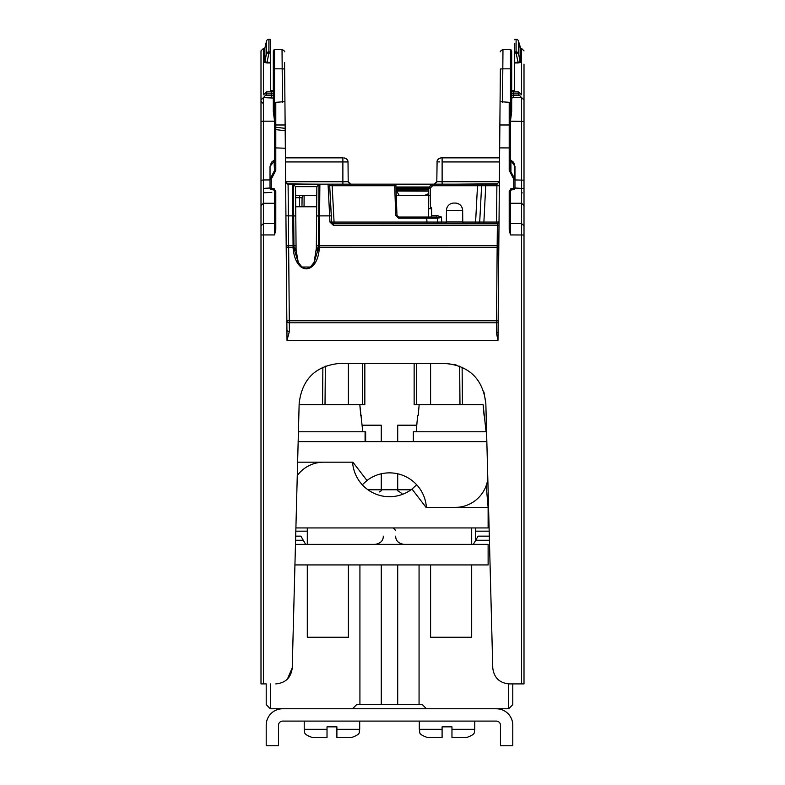 <?xml version="1.0" encoding="UTF-8"?>
<svg xmlns="http://www.w3.org/2000/svg" width="785" height="785" viewBox="0 0 785 785"><rect width="100%" height="100%" fill="white"/><g stroke="black" fill="none" stroke-linecap="round" stroke-linejoin="round"><path stroke-width="1.18" d="M270.315 683.902L270.315 708.767L266.203 704.655L266.203 683.902L264.565 683.902L266.203 683.902M295.68 536.155L300.91 536.155L305.659 544.378M266.203 704.655L270.315 708.767L352.504 708.767L356.616 704.655L419.062 704.655L419.062 564.925M397.71 564.925L397.71 704.655M419.062 704.655L422.369 704.655L426.481 708.767L508.67 708.767L508.67 683.892M512.782 704.655L508.67 708.767L512.782 704.655L512.782 683.902L514.42 683.902L512.772 683.902L520.445 683.902M473.326 544.378L478.075 536.155L489.32 536.155M359.923 704.655L359.923 564.925M381.274 564.925L381.274 704.655M381.274 441.631L381.274 425.195L362.199 425.195M379.283 491.969A18.497 18.497 0 0 1 381.274 490.821L381.274 473.797M402.568 494.314A18.497 18.497 0 0 0 397.71 490.821L397.71 473.797M416.776 425.195L397.71 425.195L397.71 441.631M295.464 544.378L471.687 544.378L471.687 527.942L488.123 527.942L488.123 507.385L426.069 507.385L412.007 489.065L416.688 484.787M307.298 544.378L307.298 527.942L471.687 527.942M430.592 363.347L430.592 404.648M486.072 431.77L483.099 404.648L419.17 404.648L418.219 415.334L419.17 404.648L414.146 404.648L414.146 363.347L364.839 363.347L414.146 363.347M416.619 363.347L416.619 404.648M362.778 431.77L359.805 404.648L364.839 404.648L364.839 363.347M362.366 404.648L362.366 363.347M348.393 404.648L348.393 363.347M474.768 721.091L474.768 729.314C473.188 731.748 477.78 733.622 466.545 737.527L451.964 737.527L451.964 726.841L442.092 726.841L442.092 737.527L427.511 737.527C416.266 733.622 420.868 731.748 419.288 729.314L442.092 729.314M419.288 721.091L419.288 729.314C420.868 731.748 416.266 733.622 427.511 737.527M359.697 721.091L359.697 729.314C358.117 731.748 362.719 733.622 351.474 737.527L336.893 737.527L336.893 726.841L327.021 726.841L327.021 737.527L312.44 737.527C301.195 733.622 305.797 731.748 304.217 729.314L327.021 729.314M304.217 721.091L304.217 729.314C305.797 731.748 301.195 733.622 312.44 737.527M442.092 726.841L451.964 726.841M327.021 726.841L336.893 726.841M496.346 721.091L282.639 721.091A4.111 4.111 0 0 0 278.528 725.203L278.528 745.75L266.203 745.75L266.203 725.203A16.436 16.436 0 0 1 282.639 708.767L496.346 708.767A16.436 16.436 0 0 1 512.782 725.203L512.782 745.75L500.457 745.75L500.457 725.203A4.111 4.111 0 0 0 496.346 721.091M294.924 564.925L488.123 564.925L488.123 544.378L471.687 544.378M295.896 527.942L307.298 527.942M297.27 475.563A32.882 32.882 0 0 1 323.734 462.179L352.583 462.179A36.983 36.983 0 0 0 412.007 489.065M486.847 441.631L298.153 441.631M487.819 478.968A32.882 32.882 0 0 1 455.251 507.385L426.392 507.385A36.983 36.983 0 0 0 366.978 480.508L352.916 462.179L297.623 462.179M366.978 480.508L362.297 484.787M365.653 441.631L365.653 431.77M365.084 441.631L365.084 431.77L298.418 431.77M486.582 431.77L413.332 431.77L413.332 441.631M299.124 404.648L359.805 404.648L360.757 415.334L361.345 415.334M331.378 404.648L329.033 404.648M327.355 404.648L324.313 404.648M307.298 564.925L307.298 637.253L348.393 637.253L348.393 564.925M418.219 415.334L417.64 415.334L418.219 415.334M416.207 431.77L417.64 415.334M483.099 404.648L484.051 415.334L484.63 415.334M454.672 404.648L452.317 404.648M450.639 404.648L447.607 404.648M430.592 564.925L430.592 637.253L471.687 637.253L471.687 564.925M524.007 591.017L524.007 594.775L524.007 591.017M456.154 364.956L444.761 363.347L340.239 363.347L444.761 363.347C469.244 365.624 482.932 378.969 485.837 403.372L492.764 667.888C493.942 677.651 499.417 682.989 509.2 683.902L524.007 683.902L524.007 677.013L524.007 683.902L520.995 683.902L522.81 683.902M524.007 667.554L524.007 670.312M270.325 63.977L270.442 89.882L270.325 63.977M260.993 104.837L260.993 180.334L263.456 179.942L263.456 121.184L260.993 121.4L260.993 50.868L263.456 48.395L263.456 63.977M284.661 70.984L284.935 102.305L284.641 69.021L284.926 101.648L275.79 102.315L274.554 103.62L274.554 170.453L275.79 170.423L271.267 179.166L270.03 179.196L270.03 188.194L271.267 188.164L271.002 189.401L273.867 189.813L274.554 191.334L274.554 229.593L275.79 229.563L274.554 234.931L274.554 191.334L273.877 189.813M285.338 148.237L285.357 151.122M396.013 188.155L428.63 188.155A1.648 1.648 90 0 1 429.11 187.007L428.63 188.155A1.648 1.648 180 0 1 429.11 187.007L430.278 188.086L428.63 188.155L428.453 208.614L428.561 195.671L396.278 195.671L428.561 195.671L428.561 196.544M262.19 683.902L264.035 683.902L260.993 683.902L260.993 670.321M524.007 475.818L524.007 331.908L524.007 475.818M524.007 330.956L524.007 323.283L524.007 330.956M524.007 305.601L524.007 231.761M524.007 228.464L524.007 209.87M524.007 211.106L524.007 299.909M524.007 193.728L524.007 189.98M524.007 188.096L524.007 187.517M524.007 187.291L524.007 186.163M524.007 185.378L524.007 183.199M524.007 121.93L524.007 107.329M524.007 109.223L524.007 107.486M524.007 107.81L524.007 104.621M524.007 106.348L524.007 64.095M524.007 646.389L524.007 594.775L524.007 646.389M524.007 232.625L524.007 233.528M524.007 246.706L524.007 252.603M524.007 304.521L524.007 318.592M524.007 233.498L524.007 228.523M524.007 300.675L524.007 323.283M524.007 305.581L524.007 304.923M524.007 123.363L524.007 183.229M524.007 683.902L524.007 103.129M524.007 102.472L524.007 101.265M524.007 183.768L524.007 182.042M260.993 667.554L260.993 381.745M260.993 250.65L260.993 300.047M260.993 208.467L260.993 211.116M260.993 250.405L260.993 320.633M260.993 675.071L260.993 677.023M260.993 319.122L260.993 332.879M260.993 130.477L260.993 157.756M260.993 187.517L260.993 188.596M260.993 194.749L260.993 683.902L263.456 683.892L263.456 234.931L260.993 235M260.993 191.304L260.993 190.274M260.993 102.874L260.993 103.836M260.993 185.329L260.993 184.308M260.993 101.059L262.632 103.012M265.104 683.902L264.574 683.902M499.584 157.863L441.091 157.863L499.584 157.863L441.091 157.863L499.584 157.863L499.594 156.47M514.41 90.579L514.675 62.182M514.764 43.253L514.724 52.065M514.724 51.849L514.675 62.967L514.675 62.368L518.061 62.368L518.061 62.967L521.328 62.378A1.236 1.217 180 0 1 520.121 61.426L518.061 62.368L516.108 53.056L514.715 53.056L514.724 51.849L516.108 51.849L516.108 39.25L514.774 39.26L516.108 39.26A2.463 2.453 0 0 1 518.512 41.163L520.847 48.827L520.121 48.003A1.236 1.227 0 0 0 521.328 48.955L520.847 48.827M514.724 52.095L514.734 50.073M521.544 48.395L520.121 48.395L521.544 48.395L524.007 50.868L521.544 48.395M431.554 184.563L431.475 184.642A1.648 1.648 90 0 1 432.633 184.161L429.11 187.007L431.475 184.642A1.648 1.648 180 0 1 432.633 184.161L442.122 184.161L442.122 181.718L499.368 181.718L496.866 184.171M442.122 158.384L442.122 161.936L499.545 161.936L442.122 161.936C435.479 161.877 435.479 161.877 442.122 161.936L442.122 181.718L436.803 181.718C435.184 184.043 434.36 184.848 434.34 184.161L483.256 184.161A1.648 1.648 -90 0 0 481.607 185.721L485.719 185.721L485.719 184.161L483.256 184.161A1.648 1.648 -90 0 0 481.607 185.721L479.704 222.057L475.602 222.057L475.602 223.617L496.552 223.617L496.552 222.057L499.024 221.988A1.648 1.648 -90 0 1 497.376 223.617L497.16 247.393L319.309 247.393L319.309 248.197A1.236 0.52 0.5 0 0 318.435 248.345L316.306 250.209L316.326 248.413L314.108 262.376M510.417 172.749L513.733 179.166L513.733 188.164L510.917 188.783L511.172 190.019L513.998 189.401L513.733 188.164L514.97 188.194L514.97 179.196L510.927 171.866L510.417 172.749L509.21 170.423L509.21 124.982L499.868 124.982L500.074 101.648L500.065 102.305L500.074 101.648L509.21 102.315L510.446 103.62L510.446 121.184L511.683 111.46L511.683 51.29L511.683 94.377M511.683 58.492L511.683 82.876M345.91 184.161L351.759 184.161A1.648 1.56 -90 0 0 351.759 184.161L351.945 184.161M342.878 157.863L285.416 157.863L342.878 157.863L342.878 161.936C349.482 161.926 349.482 161.936 342.878 161.945L285.455 161.936M475.602 223.617L441.729 223.617L441.729 222.057L437.628 222.057L437.422 218.21A1.236 1.236 -90 0 0 436.195 217.043A1.236 1.236 90 0 1 437.422 218.21L426.755 218.21L426.755 217.043L398.603 217.043L396.965 215.453L396.278 195.671L424.018 195.671L428.581 193.669M424.597 195.632L395.787 195.671L399.349 195.671L396.739 191.148L396.739 189.921L396.072 189.921L428.61 189.921M459.981 404.648L459.647 366.144M304.04 206.769L304.129 195.671L316.777 195.671L316.414 237.698M295.592 192.963L295.611 195.671L316.777 195.671L316.865 186.634L316.326 248.413L318.445 247.53L318.435 248.345L314.285 262.053L310.497 267.028L301.891 267.028L298.114 262.053L293.953 248.345A1.236 0.52 -0.5 0 0 293.09 248.197L293.08 247.393L288.654 247.393L288.095 184.161L292.52 184.161A1.236 1.236 -90 0 0 292.52 184.161A1.236 1.236 -56.2 0 1 293.394 184.514L295.533 186.634L293.384 184.514L293.678 215.904L292.815 215.895L292.52 184.161L319.878 184.161L319.583 215.895L316.6 215.963M489.183 531.16L475.406 531.16L475.376 527.942M475.406 531.16L475.484 540.639M428.374 217.043L428.453 208.614M514.774 39.79L514.783 39.25L516.108 39.25A2.463 2.463 0 0 1 518.512 41.154L518.512 41.154A2.463 0.618 166.7 0 1 518.512 41.154A2.463 0.618 166.7 0 1 518.512 41.163L518.512 53.743A2.463 1.217 168.1 0 0 516.108 53.056L516.108 51.849A2.463 2.443 0 0 1 518.512 53.743L520.121 61.426L520.121 48.003L518.512 41.163A2.463 2.463 0 0 0 516.108 39.25M518.061 62.967L514.675 62.967L514.558 90.393L511.869 90.962M521.544 63.977L521.544 94.779L521.544 48.444L524.007 50.907M519.896 683.902L521.544 683.892L521.544 97.595L518.257 93.896L518.257 91.884L513.321 91.884L513.321 97.595L521.544 97.595L521.544 102.943M524.007 182.571L524.007 184.141M524.007 191.363L524.007 192.031M524.007 192.433L524.007 193.561M524.007 210.566L524.007 304.953M521.544 94.779L518.306 91.835L513.321 91.884L511.683 90.197L511.683 51.417L511.683 68.992L510.446 68.825L510.446 49.318L502.969 49.318L502.822 68.825L500.359 69.011L500.074 101.677L500.349 70.336M513.321 97.595L511.683 98.066L511.683 92.296L511.683 95.495L519.503 95.495M511.683 98.066L511.683 68.992M509.21 170.423L510.446 170.453L510.446 68.825L502.822 68.825L502.528 102.315M499.868 124.982L497.994 340.337L496.414 332.791A1.648 0.677 -179.5 0 0 498.063 332.134M499.711 143.39L499.731 140.77M499.819 130.202L499.819 130.712M499.338 185.711L485.719 185.721L483.815 223.617M496.905 184.161L483.452 184.161L496.905 184.161L485.719 184.161L496.895 184.161L496.552 222.057L479.704 222.057L481.607 185.721L479.704 222.057L478.065 223.617A1.648 1.648 -90 0 0 479.704 222.057L479.704 222.057M481.607 185.721L477.506 185.721L477.506 184.161M431.632 208.712L428.453 208.712L428.561 195.671L430.209 195.671L430.278 188.086L432.633 185.721L477.506 185.721L475.602 222.057L462.767 222.057M431.632 208.349L430.425 208.349L430.209 195.671L428.561 195.671M430.425 208.349L430.406 206.769L431.632 207.976L431.642 215.482L436.872 215.482L436.872 217.043L431.132 217.043L431.642 215.482M446.351 222.057L441.729 222.057L441.464 217.043L439.472 216.346L438.746 217.416L441.464 217.043L437.422 218.21L437.628 222.057L426.952 222.057L426.755 218.21L398.603 218.21L395.728 215.433L396.965 215.453L395.925 185.741L394.698 185.721L395.728 215.433M436.872 217.043L438.746 217.416L438.962 218.181M426.755 217.043L436.195 217.043L437.422 218.21L437.628 222.057A1.648 1.648 -90 0 0 439.266 223.617L441.729 223.617M395.915 185.348L395.915 185.358A1.236 1.236 -90 0 0 394.678 184.161L394.698 185.721L332.153 185.721L332.153 184.161L394.678 184.161A1.236 1.236 -90 0 1 395.915 185.358L395.925 185.741M395.915 185.476L396.278 195.671L399.349 195.671M497.582 183.837L454.535 184.161M483.256 184.161L481.539 184.161M446.459 184.161L454.544 184.161M458.165 184.161L491.371 184.161M332.153 184.161L319.878 184.161A1.236 1.236 -90 0 0 319.014 184.514L318.445 247.53A1.236 0.52 -179.5 0 1 319.309 247.393L319.318 245.793L316.345 245.862M293.09 248.197L293.315 250.425C297.034 276.192 316.659 273.622 319.083 250.425L316.306 250.209M298.271 262.337L296.092 250.209L293.953 248.345L293.943 245.803L293.07 245.793L293.08 247.393A1.236 0.52 179.5 0 1 293.953 247.54L296.073 248.413L295.533 186.634L316.865 186.634L316.777 195.671M293.315 250.425L296.092 250.209L296.073 248.413M319.004 184.514L316.865 186.634L319.004 184.514L293.384 184.514L295.533 186.634M295.611 195.671L295.631 197.604M295.68 203.129L295.729 209.34M509.2 683.902L512.772 683.902M483.933 392.029L485.837 403.362M340.239 363.347C315.776 365.633 302.088 378.969 299.163 403.372C302.088 378.969 315.776 365.633 340.239 363.347L340.239 363.347M287.418 679.084L292.236 667.888L299.163 403.372L292.236 667.888C291.068 677.651 285.593 682.989 275.8 683.902M260.993 194.494L260.993 193.424M260.993 193.483L260.993 192.139M260.993 108.467L260.993 205.621L263.456 203.256L263.456 234.931L274.554 234.931M260.993 228.513L260.993 232.075M260.993 232.203L260.993 233.528M260.993 320.829L260.993 321.457M260.993 300.675L260.993 232.291M274.554 223.568L263.456 223.568L260.993 225.903L260.993 228.376M260.993 338.433L260.993 335.627M260.993 670.39L260.993 667.476M260.993 190.196L260.993 121.901M260.993 110.371L260.993 185.594M260.993 105.798L260.993 104.13M260.993 102.796L260.993 102.05M260.993 183.69L260.993 181.57M524.007 323.047L524.007 320.869M524.007 675.002L524.007 678.966M524.007 330.004L524.007 332.879M524.007 667.476L524.007 670.39M510.446 127.092L510.446 121.184L524.007 121.4L524.007 110.332M524.007 108.821L524.007 107.741M524.007 108.467L524.007 121.852M524.007 112.137L524.007 190.206M524.007 191.952L524.007 192.453M524.007 193.404L524.007 194.376M524.007 102.796L524.007 104.12M524.007 105.053L524.007 105.838M524.007 185.456L524.007 186.438M524.007 110.381L524.007 108.87M510.446 188.959L510.446 229.593L509.21 229.563L510.446 234.931L510.446 191.334L509.21 191.304L510.917 188.783M286.927 330.191L287.006 340.337L289.39 331.358A2.463 1.187 -0.5 0 1 286.927 330.191L284.935 102.315M511.123 189.813L510.446 191.334L511.172 190.019L513.998 189.401A1.236 1.236 0 0 0 514.97 188.194A1.236 1.011 0 0 1 513.959 189.195M510.446 159.855L514.97 166.43L514.97 179.196L513.733 179.166M510.446 170.453L510.927 171.866L510.927 161.249A0.824 0.677 0 0 1 510.446 160.64L510.446 170.453L510.446 160.64M510.446 135.619L510.446 161.808M510.446 130.035L510.446 127.494M510.446 135.471L510.446 138.562M510.446 134.029L510.446 133.077M514.97 188.194L514.97 172.357M270.03 179.942L263.456 179.942L263.456 203.256L274.554 203.256L274.554 188.959M264.663 48.444L263.456 48.444L263.456 94.779L266.743 91.884L266.743 93.896L263.456 97.595L263.456 121.184L274.554 121.184L273.317 111.46L273.317 68.992L273.317 111.46M273.317 90.197L271.679 91.835L266.694 91.835L271.679 91.884A1.648 1.599 180 0 0 273.317 90.285M273.317 94.377L273.317 91.413M266.262 42.145L264.879 48.003L264.879 61.426A1.236 1.217 180 0 1 263.672 62.378L266.939 62.967L268.892 53.056A2.463 1.217 -168.1 0 0 268.058 53.007A2.463 1.217 -168.1 0 0 266.488 53.743L264.879 61.426L266.939 62.368L270.325 62.368L270.442 90.393L273.131 90.962M263.672 48.955L264.879 48.003A1.236 1.227 0 0 1 263.672 48.955L263.672 62.378M270.236 43.253L270.226 39.26L268.892 39.25A2.463 2.453 180 0 0 266.488 41.163L266.488 41.154A2.463 0.618 -166.7 0 1 266.488 41.154A2.463 0.618 -166.7 0 1 266.498 41.144L266.488 53.743A2.463 2.443 180 0 1 268.892 51.849L268.892 53.056L270.285 53.056L270.226 39.427M270.325 62.368L270.285 53.056M310.84 184.161L286.898 183.857M287.163 183.984L318.553 184.161M320.045 184.161A1.236 1.236 -90 0 0 320.035 184.161L306.817 184.161M301.244 184.161L289.341 184.161M328.051 184.161A1.648 1.648 90 0 1 329.69 185.721A1.648 1.648 -90 0 0 328.051 184.161L329.955 222.086L333.233 225.207L333.233 223.617L439.266 223.617L437.628 222.057M333.233 225.207L333.233 223.617L331.594 222.057L329.69 185.721L331.27 215.865L329.69 185.721L332.153 185.721L334.057 222.057L331.594 222.057L331.27 215.865L319.583 215.895L319.318 245.793L498.818 245.754M329.955 222.086L331.594 222.057L333.233 223.617L497.376 223.617M444.702 223.617A1.648 1.648 -90 0 0 446.351 221.988L462.757 221.988A1.648 1.648 90 0 0 464.406 223.617L445.429 223.617M426.952 223.617L426.952 222.057L334.057 222.057L334.057 223.617M289.39 331.358L289.302 320.771L496.522 320.771A1.648 0.697 -179.5 0 0 498.161 320.103M498.809 246.716A1.648 0.697 0.5 0 1 497.16 247.393L496.414 332.791M285.279 141.614L285.338 148.247L275.79 147.894L275.79 170.423M285.259 139.102L285.269 140.976M285.24 137.316L285.23 136.364M285.181 130.487L285.19 131.291M284.582 62.466L284.729 78.902L284.582 62.466M285.887 182.807A2.463 2.463 90 0 1 285.632 181.747L344.272 181.757M285.632 181.777A2.463 2.463 134.5 0 0 288.095 184.161L285.622 181.727M286.182 245.734L293.07 245.793L292.815 215.895L285.926 215.826L285.76 196.446L285.985 222.901M326.805 184.161L322.547 184.161M348.197 181.669L348.02 161.887L348.197 181.708L344.478 181.747M316.689 206.769L295.709 206.769M325.353 366.134L325.019 404.648M274.554 103.62L274.554 68.825L282.178 68.825L282.031 49.318L274.554 49.318L274.554 68.825L273.317 68.992L273.337 50.966L273.798 114.983M274.554 60.406L274.554 49.318L273.798 50.063M274.554 133.077L274.554 129.476M275.79 229.563L275.79 191.304L274.554 191.334M275.79 191.304L274.083 188.783L273.828 190.019L271.002 189.401A1.236 1.236 0 0 1 270.03 188.194A1.236 1.011 0 0 0 271.041 189.195M275.79 102.315L275.79 147.894L274.554 147.923L274.554 170.453L270.03 179.196L270.03 166.43L274.073 161.249L274.583 172.749M274.554 159.453L274.073 161.249A0.824 0.677 0 0 0 274.554 160.64M273.317 98.066L263.456 97.595L260.993 99.989M273.317 58.492L273.317 69.384L273.317 58.492M462.757 221.988L462.659 210.4L446.449 210.4L446.351 221.988M455.261 203.07A7.399 7.399 90 0 1 462.659 210.4C462.179 205.955 459.716 203.511 455.261 203.07L453.848 203.07A7.399 7.399 -90 0 0 446.449 210.4M438.687 161.906L439.62 161.916M497.337 183.965L495.158 184.161M524.007 188.282L522.368 188.439M396.072 189.921L396.739 189.921M396.111 191.04L428.6 191.148M304.129 195.671A2.051 2.051 -90 0 0 302.068 197.712L301.999 205.297M302.029 202.216L302.039 200.901M302.048 199.792L302.068 198.242M511.683 90.216L511.683 92.296A1.648 1.599 180 0 0 513.321 93.896L518.257 93.896M303.285 540.266L295.572 540.266M489.428 540.266L475.7 540.266M451.964 729.314L474.768 729.314C473.188 731.748 477.78 733.622 466.545 737.527M336.893 729.314L359.697 729.314C358.117 731.748 362.719 733.622 351.474 737.527M350.659 184.161L348.197 181.747C349.806 184.043 350.63 184.858 350.659 184.161L352.396 184.161M431.505 184.612L432.633 185.721L432.633 184.161L394.688 184.161M500.006 109.507L499.996 110.165M499.957 115.316L499.594 156.853M395.974 187.007L429.11 187.007A1.648 1.648 90 0 0 428.63 188.155M429.11 187.007L431.475 184.642L395.66 184.642M396.278 195.671L404.01 195.671M462.443 404.648L462.12 367.194M307.298 531.16L295.817 531.16M488.123 525.93L489.055 525.93M520.327 48.444L521.544 48.444M521.328 48.955L521.328 62.378M521.544 97.595L524.007 99.989M511.683 90.197L511.683 91.413M511.202 114.983L511.202 50.063L510.446 49.318M499.888 122.588L499.927 117.691M439.472 216.346L436.872 215.482M398.603 217.043L398.603 218.21M497.71 246.196L497.71 252.25M295.788 215.963L293.678 215.904L293.943 245.803L296.053 245.862M524.007 235L510.446 234.931M274.083 188.783L271.267 188.164L271.267 179.166M497.994 340.337L287.006 340.337M510.446 147.923L499.672 147.894M509.21 229.563L509.21 191.304M510.446 126.159A1.236 1.177 180 0 0 509.21 124.982L509.21 102.315M524.007 225.903L521.544 223.568L510.446 223.568M510.446 203.256L521.544 203.256L524.007 205.621M514.97 179.942L524.007 180.157M510.927 160.169L513.547 162.26L514.538 164.045L514.97 179.196M273.317 95.495L265.497 95.495M271.679 97.595L271.679 91.884M266.743 93.896L271.679 93.896L271.679 94.779M270.325 62.967L266.939 62.967M268.892 39.25A2.463 2.463 0 0 0 266.488 41.154A2.463 2.463 0 0 1 268.892 39.25L270.226 39.25L268.892 39.25L268.892 51.849L270.275 51.849M319.083 250.425L319.309 248.197M286.829 319.77A2.463 1.04 -0.5 0 0 289.302 320.771L288.654 247.393A2.463 1.04 -0.5 0 1 286.191 246.382M498.995 225.158L333.399 225.207M329.69 185.721L331.653 222.4M286.839 320.614A2.463 2.257 -0.5 0 0 289.302 322.792L496.512 322.792A1.648 1.501 -179.5 0 0 498.151 321.35M284.641 69.021L284.926 101.677L284.641 69.011L282.178 68.825L282.472 102.315M284.994 109.478L285.004 110.145M285.053 115.424L285.406 156.666M342.878 184.161L342.878 158.501M322.88 367.194L322.557 404.648M274.554 126.159A1.236 1.177 180 0 1 275.79 124.982L285.132 124.982M271.679 93.896A1.648 1.599 180 0 0 273.317 92.296M285.181 130.712L275.79 129.623M514.97 188.007L521.544 188.39M274.554 212.382L274.554 215.777M263.456 188.39L270.03 188.007M295.631 197.712L299.605 197.712L299.605 195.671M299.527 206.769L299.605 197.712L302.068 197.712M513.321 94.779L513.321 93.896M511.683 90.285A1.648 1.599 180 0 0 513.321 91.884M383.325 536.155C383.237 540.728 380.499 543.465 375.112 544.378M395.66 536.155C395.738 540.728 398.486 543.465 403.873 544.378M395.66 530.405L393.187 527.942M367.939 489.781L411.046 489.781M486.209 485.552L488.123 507.385M264.879 48.003L264.152 48.827M264.702 48.395L263.456 48.395L264.702 48.395M260.993 50.868L263.456 48.395L260.993 50.868M285.063 116.994L285.151 127.631M285.181 130.83L285.24 137.463M284.494 51.682L284.494 51.761C285.181 51.722 284.366 50.907 282.031 49.318M436.98 161.936C437.127 159.777 438.491 158.413 441.091 157.863L438.187 159.061L437.108 160.964L436.803 181.669M270.54 90.55L270.442 89.882L270.54 90.55M348.02 161.887C347.892 159.787 346.528 158.442 343.909 157.863L346.823 159.07L348.02 161.936M262.219 683.902L264.025 683.902M518.738 42.145L520.121 48.003M511.202 50.063L511.683 70.346M500.074 101.873L500.006 109.458M499.937 117.034L499.849 127.464M473.365 184.455L474.16 184.161M520.995 683.902L522.781 683.902M314.285 262.053C308.721 270.609 303.334 270.609 298.114 262.053M502.969 49.318C500.634 50.907 499.819 51.722 500.506 51.761M510.446 160.248L510.446 160.778M330.544 184.161L328.385 184.161M337.746 184.455L338.541 184.161M274.073 160.169L271.453 162.26L270.03 166.43M285.161 128.347L275.79 127.258M436.803 181.718L434.34 184.161M522.368 192.904L521.544 192.855M263.456 192.855L271.806 192.374"/></g></svg>
